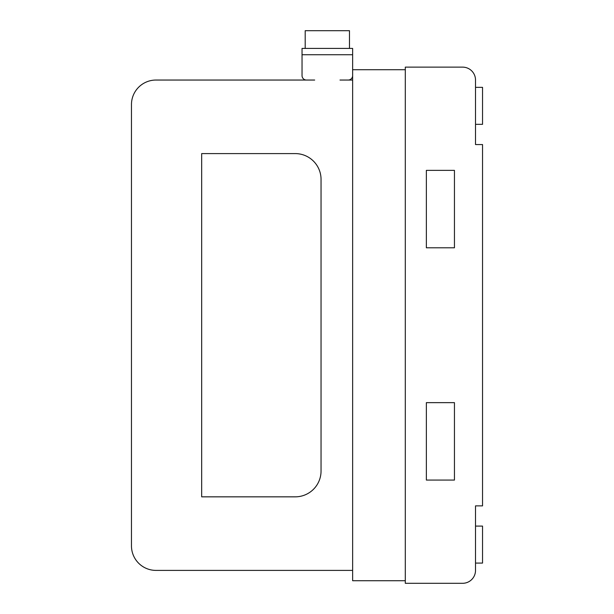 <?xml version="1.0" encoding="UTF-8"?>
<svg xmlns="http://www.w3.org/2000/svg" width="614" height="614" viewBox="0 0 614 614"><rect width="100%" height="100%" fill="white"/><g stroke="black" fill="none" stroke-linecap="round" stroke-linejoin="round"><path stroke-width="0.92" d="M308.581 80.043L207.371 80.043L308.581 80.043M349.473 48.414L349.473 30.7L305.196 30.7L305.196 48.414M475.512 124.343L482.535 124.343L482.535 87.349L475.512 87.349M475.512 563.084L482.535 563.084L482.535 526.091L475.512 526.091M405.301 69.72L352.636 69.72L352.636 48.414L302.034 48.414L302.034 75.614A4.428 4.428 0 0 0 306.463 80.043L155.987 80.043A24.522 24.522 0 0 0 131.465 104.557L131.465 545.877A24.522 24.522 0 0 0 155.987 570.398L352.636 570.398M295.234 153.592A25.811 25.811 0 0 1 321.045 179.403L321.045 471.038A25.811 25.811 0 0 1 295.234 496.841L201.676 496.841L201.676 153.592L295.234 153.592M352.636 80.043L348.215 80.043A4.428 4.428 0 0 0 352.636 75.614M302.034 57.9L302.034 75.614A4.428 4.428 0 0 0 306.463 80.043L314.683 80.043M339.987 80.043L348.215 80.043M352.636 69.72L352.636 580.721L405.301 580.721M405.301 583.3L405.301 67.133L462.611 67.133A12.902 12.902 0 0 1 475.512 80.043L475.512 144.559L482.535 144.559L482.535 505.875L475.512 505.875L475.512 570.398A12.902 12.902 0 0 1 462.611 583.3L405.301 583.3M426.362 402.646L454.452 402.646L454.452 480.064L426.362 480.064L426.362 402.646L454.452 402.646M426.362 170.37L454.452 170.37L454.452 247.795L426.362 247.795L426.362 170.37L454.452 170.37M426.362 480.064L454.452 480.064M426.362 247.795L454.452 247.795M352.636 54.738L302.034 54.738"/></g></svg>
